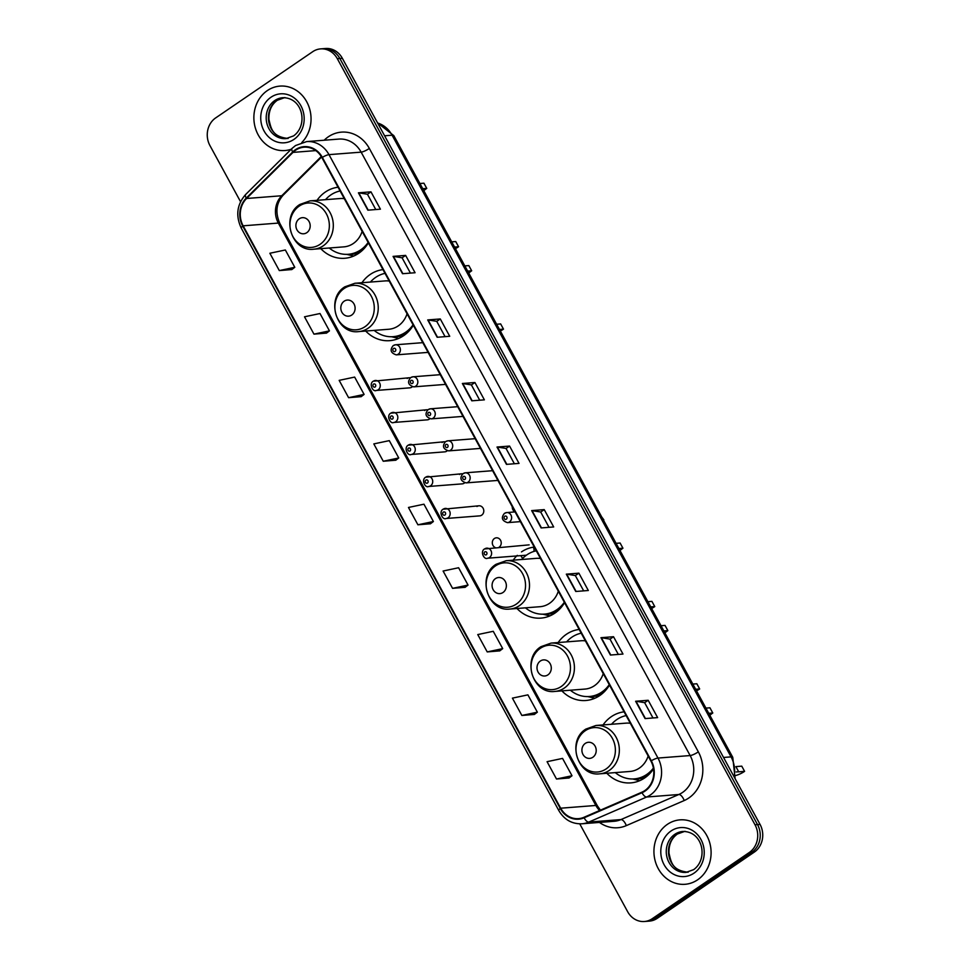 <?xml version="1.0" encoding="UTF-8"?>
<svg xmlns="http://www.w3.org/2000/svg" width="970" height="970" viewBox="0 0 970 970"><rect width="100%" height="100%" fill="white"/><g stroke="black" fill="none" stroke-linecap="round" stroke-linejoin="round"><path stroke-width="1.45" d="M624.086 711.835A35.684 31.537 -94.5 0 0 611.318 716.684A35.684 31.537 -94.5 0 0 603.061 724.929M606.82 773.272A35.684 31.537 -94.5 0 0 630.779 782.887A35.684 31.537 -94.5 0 0 644.711 777.928A35.684 31.537 -94.5 0 0 653.525 768.858M579.163 629.457A35.684 31.537 -94.5 0 0 566.395 634.295A35.684 31.537 -94.5 0 0 558.138 642.54M561.897 690.882A35.684 31.537 -94.5 0 0 585.868 700.498A35.684 31.537 -94.5 0 0 599.787 695.538A35.684 31.537 -94.5 0 0 609.475 685.05M517.265 555.361A35.684 31.537 -94.5 0 0 513.215 560.151M516.974 608.493A35.684 31.537 -94.5 0 0 540.945 618.108A35.684 31.537 -94.5 0 0 554.864 613.149A35.684 31.537 -94.5 0 0 564.564 602.661M382.98 269.624A35.684 31.537 -94.5 0 0 370.213 274.462A35.684 31.537 -94.5 0 0 361.955 282.719M365.714 331.049A35.684 31.537 -94.5 0 0 389.673 340.664A35.684 31.537 -94.5 0 0 403.605 335.705A35.684 31.537 -94.5 0 0 413.293 325.229M338.057 187.234A35.684 31.537 -94.5 0 0 325.289 192.072A35.684 31.537 -94.5 0 0 317.032 200.329M320.791 248.66A35.684 31.537 -94.5 0 0 344.762 258.275A35.684 31.537 -94.5 0 0 358.682 253.315A35.684 31.537 -94.5 0 0 368.37 242.839M373.547 381.089A5.044 4.462 85.5 0 1 378.264 389.746A5.044 4.462 85.5 0 1 376.299 390.449L409.91 387.83A5.044 4.462 -94.5 0 0 412.347 386.763M390.995 413.087A5.044 4.462 85.5 0 1 395.724 421.756A5.044 4.462 85.5 0 1 393.747 422.459L427.358 419.84A5.044 4.462 -94.5 0 0 429.795 418.773M408.443 445.097A5.044 4.462 85.5 0 1 413.171 453.766A5.044 4.462 85.5 0 1 411.195 454.469L444.806 451.85A5.044 4.462 -94.5 0 0 447.243 450.783M425.891 477.107A5.044 4.462 85.5 0 1 430.619 485.776A5.044 4.462 85.5 0 1 428.655 486.479L462.266 483.86A5.044 4.462 -94.5 0 0 464.703 482.793M443.351 509.117A5.044 4.462 85.5 0 1 448.067 517.786A5.044 4.462 85.5 0 1 446.103 518.489L479.713 515.87A5.044 4.462 -94.5 0 0 478.925 505.794A5.044 4.462 -94.5 0 0 476.961 506.498M499.101 547.201A5.044 4.462 -94.5 0 0 494.409 538.508A5.044 4.462 -94.5 0 0 495.149 547.504M512.293 506.813A5.044 4.462 -94.5 0 0 515.058 511.881M534.24 547.068A35.684 31.537 -94.5 0 0 521.472 551.906M410.322 377.851A5.044 4.462 -94.5 0 0 407.157 378.47M427.77 409.861A5.044 4.462 -94.5 0 0 424.605 410.48M445.218 441.871A5.044 4.462 -94.5 0 0 442.053 442.49M462.678 473.881A5.044 4.462 -94.5 0 0 459.501 474.488M579.745 823.845L627.651 911.703A20.2 17.848 -94.5 0 0 644.383 921.5L649.403 921.112A20.2 17.848 -94.5 0 0 657.296 918.299L754.333 852.084A20.2 17.848 -94.5 0 0 760.043 824.403L342.349 58.297A20.2 17.848 -94.5 0 0 325.617 48.5L323.107 48.694A20.2 17.848 -94.5 0 1 339.839 58.491A20.2 17.848 -94.5 0 0 323.107 48.694L320.597 48.888A20.2 17.848 -94.5 0 0 312.704 51.701L215.667 117.916A20.2 17.848 -94.5 0 0 209.956 145.597L240.548 201.699M644.383 921.5A20.2 17.848 -94.5 0 0 652.264 918.699L749.313 852.472A20.2 17.848 -94.5 0 0 755.024 824.791L757.534 824.597L339.839 58.491L757.534 824.597A20.2 17.848 -94.5 0 1 751.823 852.278A20.2 17.848 -94.5 0 0 757.534 824.597L760.043 824.403M652.264 918.699L654.774 918.493L751.823 852.278L654.774 918.493A20.2 17.848 -94.5 0 1 646.893 921.306A20.2 17.848 -94.5 0 0 654.774 918.493L657.296 918.299M267.332 90.586A32.325 28.566 -94.5 0 0 255.34 127.967A32.325 28.566 -94.5 0 0 284.962 150.544A32.325 28.566 -94.5 0 0 291.218 149.247A32.325 28.566 -94.5 0 1 284.962 150.544A32.325 28.566 -94.5 0 1 255.34 127.967A32.325 28.566 -94.5 0 1 267.332 90.586A32.325 28.566 -94.5 0 1 279.954 86.1A32.325 28.566 -94.5 0 0 267.332 90.586M667.396 824.342A32.325 28.566 -94.5 0 0 655.405 861.724A32.325 28.566 -94.5 0 0 685.026 884.3A32.325 28.566 -94.5 0 0 697.636 879.802A32.325 28.566 -94.5 0 0 709.628 842.421A32.325 28.566 -94.5 0 0 680.006 819.856A32.325 28.566 -94.5 0 0 667.396 824.342A32.325 28.566 -94.5 0 0 655.405 861.724A32.325 28.566 -94.5 0 0 685.026 884.3A32.325 28.566 -94.5 0 0 697.636 879.802A32.325 28.566 -94.5 0 0 709.628 842.421A32.325 28.566 -94.5 0 0 680.006 819.856A32.325 28.566 -94.5 0 0 667.396 824.342M295.668 150.18A21.546 19.036 85.5 0 1 304.083 147.197A21.546 19.036 85.5 0 1 321.919 157.637L650.918 761.05A21.546 19.036 85.5 0 1 641.861 792.211L583.964 817.298A21.546 19.036 85.5 0 1 578.52 818.644A21.546 19.036 85.5 0 1 560.672 808.204L243.143 225.816A21.546 19.036 85.5 0 1 246.586 198.486L293.013 152.387A21.546 19.036 85.5 0 1 295.668 150.18M295.413 149.719A22.08 19.521 -94.5 0 0 292.697 151.975L246.271 198.086A22.08 19.521 -94.5 0 0 242.742 226.095L560.272 808.483A22.08 19.521 -94.5 0 0 584.146 817.795L642.043 792.72A22.08 19.521 -94.5 0 0 651.319 760.771L322.331 157.358A22.08 19.521 -94.5 0 0 295.413 149.719M645.062 718.588L657.636 717.618L648.178 700.279L635.617 701.261L645.062 718.588M652.98 717.97L644.638 702.656L635.993 701.261A5.383 1.14 151.4 0 0 635.617 701.261M644.65 702.692L648.178 700.279M610.421 655.041L622.982 654.059L613.525 636.72L600.963 637.702L610.421 655.041M618.326 654.423L609.984 639.109L601.339 637.714A5.383 1.14 151.4 0 0 600.963 637.702M609.997 639.133L613.525 636.72M575.768 591.482L588.329 590.5L578.884 573.173L566.31 574.155L575.768 591.482M583.685 590.863L575.331 575.549L566.686 574.155A5.383 1.14 151.4 0 0 566.31 574.155M575.343 575.586L578.884 573.173M541.114 527.935L553.676 526.952L544.231 509.614L531.669 510.596L541.114 527.935M549.032 527.316L540.678 512.002L532.045 510.608A5.383 1.14 151.4 0 0 531.669 510.596M540.702 512.027L544.231 509.614M367.86 210.163L380.422 209.18L370.976 191.854L358.415 192.824L367.86 210.163M375.778 209.544L367.424 194.23L358.791 192.836A5.383 1.14 151.4 0 0 358.415 192.824M367.448 194.255L370.976 191.854M402.514 273.71L415.075 272.74L405.63 255.401L393.068 256.383L402.514 273.71M410.431 273.091L402.077 257.79L393.432 256.383A5.383 1.14 151.4 0 0 393.068 256.383M402.089 257.814L405.63 255.401M437.167 337.269L449.728 336.287L440.283 318.96L427.709 319.93L437.167 337.269M445.072 336.651L436.73 321.337L428.085 319.942A5.383 1.14 151.4 0 0 427.709 319.93M436.742 321.373L440.283 318.96M471.808 400.816L484.382 399.846L474.924 382.507L462.363 383.489L471.808 400.816M479.726 400.21L471.384 384.896L462.738 383.502A5.383 1.14 151.4 0 0 462.363 383.489M471.396 384.92L474.924 382.507M506.461 464.375L519.035 463.393L509.577 446.067L497.016 447.037L506.461 464.375M514.379 463.757L506.025 448.443L497.392 447.049A5.383 1.14 151.4 0 0 497.016 447.037M506.049 448.479L509.577 446.067M301.803 142.517A32.325 28.566 -94.5 0 0 308.618 105.851A32.325 28.566 -94.5 0 0 279.954 86.1A32.325 28.566 -94.5 0 1 308.618 105.851A32.325 28.566 -94.5 0 1 301.803 142.517M755.024 824.791L337.317 58.685A20.2 17.848 -94.5 0 0 320.597 48.888M487.219 651.913L502.702 648.627L493.257 631.3L477.761 634.574L487.219 651.913L499.744 650.87M521.86 715.46L537.356 712.186L527.898 694.86L512.415 698.133L521.86 715.46L534.397 714.429M556.513 779.019L572.009 775.745L562.551 758.407L547.068 761.68L556.513 779.019L569.05 777.976M383.259 461.247L398.755 457.973L389.297 440.635L373.814 443.908L383.259 461.247L395.796 460.204M348.606 397.688L364.102 394.414L354.644 377.087L339.161 380.361L348.606 397.688L361.143 396.657M313.965 334.141L329.448 330.867L320.003 313.528L304.507 316.802L313.965 334.141L326.49 333.098M279.312 270.581L294.795 267.308L285.35 249.981L269.866 253.255L279.312 270.581L291.837 269.551M452.566 588.353L468.049 585.08L458.604 567.741L443.108 571.027L452.566 588.353L465.091 587.311M417.912 524.794L433.396 521.52L423.951 504.194L408.467 507.468L417.912 524.794L430.45 523.764M433.396 521.52L430.353 523.836M398.755 457.973L395.699 460.277M364.102 394.414L361.046 396.73M329.448 330.867L326.405 333.171M294.795 267.308L291.752 269.611M468.049 585.08L465.006 587.383M502.702 648.627L499.659 650.943M537.356 712.186L534.3 714.49M572.009 775.745L568.953 778.049M419.901 183.512L423.926 183.197L426.751 188.398A30.967 27.378 -94.5 0 0 423.829 190.702M451.717 241.857L455.742 241.542L458.567 246.744A37.03 32.725 -94.5 0 1 455.415 248.635M426.751 188.398L422.738 188.701M306.811 232.667A8.075 7.142 -94.5 0 0 309.103 221.584A8.075 7.142 -94.5 0 0 299.257 218.796A8.075 7.142 -94.5 0 0 296.978 229.866A8.075 7.142 -94.5 0 0 306.811 232.667M313.759 249.205A24.238 21.425 -94.5 0 0 323.216 245.834A24.238 21.425 -94.5 0 0 332.213 217.801A24.238 21.425 -94.5 0 0 310 200.875L299.888 204.452C280.415 216.116 291.497 252.285 313.759 249.205L343.865 246.865A24.238 21.425 -94.5 0 0 353.322 243.494A24.238 21.425 -94.5 0 0 362.137 231.406M344.289 198.668A24.238 21.425 -94.5 0 0 340.106 198.535L310 200.875M329.254 248.005A31.986 28.263 -94.5 0 0 348.242 254.285A31.986 28.263 -94.5 0 0 360.719 249.848A31.986 28.263 -94.5 0 0 368.151 242.415M340.094 190.969A31.986 28.263 -94.5 0 0 330.794 194.958A31.986 28.263 -94.5 0 0 325.496 199.662M348.242 254.285L349.491 254.188A31.986 28.263 -94.5 0 0 361.98 249.751A31.986 28.263 -94.5 0 0 365.848 246.562M454.554 247.059L458.567 246.744M353.795 256.019A35.017 30.943 85.5 0 1 352.146 255.668L346.666 254.358M464.824 265.889L468.837 265.586L471.675 270.788A30.967 27.378 -94.5 0 0 468.752 273.091M496.64 324.247L500.653 323.932L503.491 329.133A37.03 32.725 -94.5 0 1 500.338 331.025M471.675 270.788L467.661 271.091M351.734 315.044A8.075 7.142 -94.5 0 0 354.026 303.974A8.075 7.142 -94.5 0 0 344.18 301.185A8.075 7.142 -94.5 0 0 341.889 312.255A8.075 7.142 -94.5 0 0 351.734 315.044M358.682 331.594A24.238 21.425 -94.5 0 0 368.139 328.224A24.238 21.425 -94.5 0 0 377.136 300.191A24.238 21.425 -94.5 0 0 354.911 283.264L344.811 286.841C325.338 298.505 336.42 334.674 358.682 331.594L388.788 329.254A24.238 21.425 -94.5 0 0 398.246 325.884A24.238 21.425 -94.5 0 0 407.06 313.795M389.212 281.058A24.238 21.425 -94.5 0 0 385.029 280.924L354.911 283.264M374.178 330.394A31.986 28.263 -94.5 0 0 393.153 336.675A31.986 28.263 -94.5 0 0 405.642 332.237A31.986 28.263 -94.5 0 0 413.062 324.804M385.017 273.358A31.986 28.263 -94.5 0 0 375.717 277.347A31.986 28.263 -94.5 0 0 370.407 282.052M393.153 336.675L394.414 336.578A31.986 28.263 -94.5 0 0 406.891 332.14A31.986 28.263 -94.5 0 0 410.759 328.951M499.477 329.448L503.491 329.133M398.718 338.409A35.017 30.943 85.5 0 1 397.07 338.057L391.589 336.748M616.096 543.333L620.109 543.018L622.946 548.22A30.967 27.378 -94.5 0 0 620.012 550.536M647.911 601.691L651.925 601.376L654.762 606.577A37.03 32.725 -94.5 0 1 651.597 608.469M622.946 548.22L618.921 548.535M503.006 592.488A8.075 7.142 -94.5 0 0 505.285 581.418A8.075 7.142 -94.5 0 0 495.44 578.629A8.075 7.142 -94.5 0 0 493.16 589.699A8.075 7.142 -94.5 0 0 503.006 592.488M509.941 609.039A24.238 21.425 -94.5 0 0 519.399 605.668A24.238 21.425 -94.5 0 0 528.395 577.635A24.238 21.425 -94.5 0 0 506.182 560.708L496.082 564.285C476.609 575.95 487.68 612.118 509.941 609.039L540.06 606.699A24.238 21.425 -94.5 0 0 549.517 603.328A24.238 21.425 -94.5 0 0 558.32 591.227M540.484 558.502A24.238 21.425 -94.5 0 0 536.289 558.356L506.182 560.708M525.437 607.826A31.986 28.263 -94.5 0 0 544.425 614.119A31.986 28.263 -94.5 0 0 556.901 609.681A31.986 28.263 -94.5 0 0 564.334 602.249M536.277 550.802A31.986 28.263 -94.5 0 0 526.977 554.791A31.986 28.263 -94.5 0 0 521.678 559.496M544.425 614.119L545.686 614.022A31.986 28.263 -94.5 0 0 558.162 609.584A31.986 28.263 -94.5 0 0 562.03 606.383M650.737 606.893L654.762 606.577M549.99 615.841A35.017 30.943 85.5 0 1 548.329 615.501L542.848 614.192M661.006 625.723L665.032 625.407L667.857 630.609A30.967 27.378 -94.5 0 0 664.935 632.925M692.822 684.08L696.848 683.765L699.673 688.967A37.03 32.725 -94.5 0 1 696.521 690.858M667.857 630.609L663.844 630.924M547.917 674.877A8.075 7.142 -94.5 0 0 550.208 663.807A8.075 7.142 -94.5 0 0 540.363 661.019A8.075 7.142 -94.5 0 0 538.083 672.089A8.075 7.142 -94.5 0 0 547.917 674.877M554.864 691.428A24.238 21.425 -94.5 0 0 564.322 688.057A24.238 21.425 -94.5 0 0 573.318 660.024A24.238 21.425 -94.5 0 0 551.105 643.098L540.993 646.675C521.52 658.339 532.603 694.508 554.864 691.428L584.971 689.076A24.238 21.425 -94.5 0 0 594.428 685.717A24.238 21.425 -94.5 0 0 603.243 673.616M585.395 640.891A24.238 21.425 -94.5 0 0 581.212 640.746L551.105 643.098M570.36 690.216A31.986 28.263 -94.5 0 0 589.348 696.509A31.986 28.263 -94.5 0 0 601.824 692.071A31.986 28.263 -94.5 0 0 609.257 684.638M581.2 633.192A31.986 28.263 -94.5 0 0 571.9 637.181A31.986 28.263 -94.5 0 0 566.601 641.885M589.348 696.509L590.597 696.411A31.986 28.263 -94.5 0 0 603.085 691.962A31.986 28.263 -94.5 0 0 606.953 688.773M695.66 689.282L699.673 688.967M594.901 698.23A35.017 30.943 85.5 0 1 593.252 697.891L587.771 696.581M705.93 708.112L709.943 707.797L712.78 712.998A30.967 27.378 -94.5 0 0 709.858 715.314M736.194 771.95L738.716 771.817L735.878 766.615L741.759 766.154L744.596 771.356A37.03 32.725 -94.5 0 1 735.842 775.479M712.78 712.998L708.767 713.314M592.84 757.267A8.075 7.142 -94.5 0 0 595.131 746.197A8.075 7.142 -94.5 0 0 585.286 743.408A8.075 7.142 -94.5 0 0 582.994 754.478A8.075 7.142 -94.5 0 0 592.84 757.267M599.787 773.817A24.238 21.425 -94.5 0 0 609.245 770.447A24.238 21.425 -94.5 0 0 618.242 742.414A24.238 21.425 -94.5 0 0 596.016 725.475L585.916 729.064C566.444 740.728 577.526 776.897 599.787 773.817L629.894 771.465A24.238 21.425 -94.5 0 0 639.351 768.107A24.238 21.425 -94.5 0 0 648.166 756.006M630.318 723.28A24.238 21.425 -94.5 0 0 626.135 723.135L596.016 725.475M615.283 772.605A31.986 28.263 -94.5 0 0 634.259 778.898A31.986 28.263 -94.5 0 0 646.747 774.46A31.986 28.263 -94.5 0 0 653.392 768.094M626.123 715.581A31.986 28.263 -94.5 0 0 616.823 719.57A31.986 28.263 -94.5 0 0 611.512 724.275M634.259 778.898L635.52 778.801A31.986 28.263 -94.5 0 0 647.996 774.351A31.986 28.263 -94.5 0 0 651.864 771.162M738.716 771.817L744.596 771.356M639.824 780.62A35.017 30.943 85.5 0 1 638.175 780.28L632.695 778.971M594.04 502.896L595.665 505.879M603.849 519.835L601.679 516.901M734.12 776.849A26.93 23.801 -94.5 0 0 731.053 756.879L392.098 135.206A26.93 23.801 -94.5 0 0 377.633 123.008M384.605 135.788L392.098 135.206A13.471 2.849 -28.6 0 1 393.82 135.654L732.762 757.327A13.471 2.849 -28.6 0 0 731.053 756.879L723.547 757.461M342.349 58.297L337.317 58.685M754.333 852.084L749.313 852.472M324.186 140.226A33.671 29.755 85.5 0 1 369.34 148.446L698.339 751.859A6.729 1.431 -28.6 0 1 690.143 755.557L361.143 152.144A26.93 23.801 -94.5 0 0 338.845 139.086L306.678 141.584A26.93 23.801 85.5 0 1 328.988 154.642A6.729 1.431 151.4 0 0 322.331 157.358M698.339 751.859A33.671 29.755 85.5 0 1 688.809 797.995A33.671 29.755 85.5 0 1 684.189 800.553L626.293 825.628A33.671 29.755 85.5 0 1 599.46 822.427M682.528 792.466A26.93 23.801 -94.5 0 0 690.143 755.557L657.975 758.055A26.93 23.801 85.5 0 1 646.65 797.013L588.766 822.087A26.93 23.801 85.5 0 1 581.951 823.785L614.119 821.287A26.93 23.801 -94.5 0 0 620.933 819.589L678.818 794.503A26.93 23.801 -94.5 0 0 682.528 792.466M306.678 141.584L295.523 145.548L292.079 148.386A6.729 2.522 45.2 0 0 292.697 151.975M292.079 148.386L245.652 194.497C236.922 204.464 235.467 215.679 241.263 228.12A6.729 1.431 -28.6 0 1 242.742 226.095M560.272 808.483A6.729 1.431 151.4 0 0 558.793 810.508C564.237 819.698 571.948 824.124 581.951 823.785M584.146 817.795A6.729 3.019 66.6 0 0 588.766 822.087L620.933 819.589A6.729 3.019 -113.4 0 1 626.293 825.628M245.652 194.497A6.729 2.522 45.2 0 0 246.271 198.086M642.043 792.72A6.729 3.019 66.6 0 0 646.65 797.013L678.818 794.503A6.729 3.019 -113.4 0 1 684.189 800.553M651.319 760.771A6.729 1.431 -28.6 0 1 657.975 758.055L328.988 154.642L361.143 152.144A6.729 1.431 -28.6 0 0 369.34 148.446M560.672 808.204L595.859 805.464A21.546 19.036 -94.5 0 0 599.63 810.508M293.013 152.387L315.808 150.605M246.586 198.486L281.761 195.746A21.546 19.036 -94.5 0 0 278.329 223.076L595.859 805.464A12.125 2.571 -28.6 0 1 597.399 805.876L600.43 810.156M321.276 156.522L281.761 195.746A12.125 4.535 -134.8 0 0 283.143 195.188C276.171 203.106 275.08 212.527 279.869 223.488L597.399 805.876M243.143 225.816L278.329 223.076A12.125 2.571 -28.6 0 1 279.869 223.488M506.825 464.351L497.392 447.049M472.172 400.792L462.738 383.502M437.518 337.245L428.085 319.942M402.865 273.685L393.432 256.383M368.212 210.126L358.791 192.836M541.466 527.898L532.045 510.608M576.119 591.457L566.686 574.155M610.773 655.005L601.339 637.714M645.426 718.564L635.993 701.261M283.834 97.667A20.528 18.139 -94.5 0 0 276.935 100.383A20.528 18.139 -94.5 0 0 269.151 123.517A20.528 18.139 -94.5 0 0 287.011 138.504M274.74 100.565A20.528 18.139 -94.5 0 0 267.126 124.293A20.528 18.139 -94.5 0 0 285.932 138.625L293.558 135.909C308.302 125.554 303.101 97.485 282.755 97.703A20.528 18.139 -94.5 0 0 274.74 100.565M293.946 139.389A24.565 21.704 -94.5 0 0 300.894 105.73A24.565 21.704 -94.5 0 0 270.969 97.242A24.565 21.704 -94.5 0 0 264.022 130.901A24.565 21.704 -94.5 0 0 293.946 139.389M320.076 244.319A22.261 19.679 -94.5 0 0 326.369 213.812A22.261 19.679 -94.5 0 0 299.233 206.101A22.261 19.679 -94.5 0 0 292.94 236.619A22.261 19.679 -94.5 0 0 320.076 244.319M347.842 254.322A32.289 28.53 -94.5 0 0 360.355 252.091M364.999 326.708A22.261 19.679 -94.5 0 0 371.292 296.189A22.261 19.679 -94.5 0 0 344.156 288.49A22.261 19.679 -94.5 0 0 337.863 319.009A22.261 19.679 -94.5 0 0 364.999 326.708M392.765 336.711A32.289 28.53 -94.5 0 0 405.278 334.48M516.258 604.152A22.261 19.679 -94.5 0 0 522.551 573.634A22.261 19.679 -94.5 0 0 495.428 565.934A22.261 19.679 -94.5 0 0 489.122 596.453A22.261 19.679 -94.5 0 0 516.258 604.152M544.024 614.143A32.289 28.53 -94.5 0 0 556.537 611.924M561.181 686.542A22.261 19.679 -94.5 0 0 567.474 656.023A22.261 19.679 -94.5 0 0 540.338 648.324A22.261 19.679 -94.5 0 0 534.046 678.842A22.261 19.679 -94.5 0 0 561.181 686.542M588.948 696.533A32.289 28.53 -94.5 0 0 601.461 694.314M606.104 768.931A22.261 19.679 -94.5 0 0 612.397 738.412A22.261 19.679 -94.5 0 0 585.262 730.713A22.261 19.679 -94.5 0 0 578.969 761.232A22.261 19.679 -94.5 0 0 606.104 768.931M633.871 778.922A32.289 28.53 -94.5 0 0 646.384 776.703M683.898 831.423A20.528 18.139 -94.5 0 0 676.999 834.151A20.528 18.139 -94.5 0 0 669.215 857.274A20.528 18.139 -94.5 0 0 687.075 872.26M674.805 834.321A20.528 18.139 -94.5 0 0 667.19 858.05A20.528 18.139 -94.5 0 0 685.996 872.394L693.611 869.666C708.367 859.311 703.165 831.241 682.807 831.472A20.528 18.139 -94.5 0 0 674.805 834.321M694.011 873.145A24.565 21.704 -94.5 0 0 700.958 839.499A24.565 21.704 -94.5 0 0 671.022 830.999A24.565 21.704 -94.5 0 0 664.074 864.658A24.565 21.704 -94.5 0 0 694.011 873.145M398.246 354.159A5.044 4.462 85.5 0 1 396.281 354.862C390.692 353.031 389.673 349.952 393.202 345.599L395.493 344.786A5.044 4.462 85.5 0 1 398.246 354.159M393.529 348.497A1.685 1.491 -94.5 0 0 395.105 351.395A1.685 1.491 -94.5 0 0 393.529 348.497M393.529 345.49A5.044 4.462 85.5 0 1 395.493 344.786L422.799 342.665M415.706 386.169A5.044 4.462 85.5 0 1 413.729 386.86C408.152 385.041 407.121 381.962 410.649 377.609L412.953 376.796A5.044 4.462 85.5 0 1 415.706 386.169M410.977 380.507A1.685 1.491 -94.5 0 0 412.553 383.392A1.685 1.491 -94.5 0 0 410.977 380.507M410.977 377.5A5.044 4.462 85.5 0 1 412.953 376.796L440.259 374.675M433.153 418.167A5.044 4.462 85.5 0 1 431.177 418.87C425.6 417.051 424.569 413.972 428.109 409.619L430.401 408.807A5.044 4.462 85.5 0 1 433.153 418.167M428.437 412.517A1.685 1.491 -94.5 0 0 430.013 415.402A1.685 1.491 -94.5 0 0 428.437 412.517M428.425 409.51A5.044 4.462 85.5 0 1 430.401 408.807L457.707 406.685M450.601 450.177A5.044 4.462 85.5 0 1 448.637 450.88C443.047 449.061 442.029 445.97 445.557 441.617L447.849 440.816A5.044 4.462 85.5 0 1 450.601 450.177M445.885 444.527A1.685 1.491 -94.5 0 0 447.461 447.412A1.685 1.491 -94.5 0 0 445.885 444.527M445.885 441.52A5.044 4.462 85.5 0 1 447.849 440.816L475.154 438.683M468.061 482.187A5.044 4.462 85.5 0 1 466.085 482.89C460.507 481.071 459.477 477.98 463.005 473.627L465.297 472.826A5.044 4.462 85.5 0 1 468.061 482.187M463.333 476.537A1.685 1.491 -94.5 0 0 464.909 479.422A1.685 1.491 -94.5 0 0 463.333 476.537M463.333 473.518A5.044 4.462 85.5 0 1 465.297 472.826L492.602 470.692M509.492 521.933A5.044 4.462 85.5 0 1 507.516 522.636C501.939 520.817 500.908 517.725 504.436 513.372L506.728 512.56A5.044 4.462 85.5 0 1 509.492 521.933M504.764 516.27A1.685 1.491 -94.5 0 0 506.34 519.168A1.685 1.491 -94.5 0 0 504.764 516.27M504.764 513.263A5.044 4.462 85.5 0 1 506.728 512.56L515.082 511.917M375.123 386.981A1.685 1.491 -94.5 0 0 373.547 384.096A1.685 1.491 -94.5 0 0 375.123 386.981M392.571 418.991A1.685 1.491 -94.5 0 0 390.995 416.106A1.685 1.491 -94.5 0 0 392.571 418.991M410.019 451.001A1.685 1.491 -94.5 0 0 408.455 448.116A1.685 1.491 -94.5 0 0 410.019 451.001M427.479 483.011A1.685 1.491 -94.5 0 0 425.903 480.114A1.685 1.491 -94.5 0 0 427.479 483.011M444.927 515.021A1.685 1.491 -94.5 0 0 443.351 512.124A1.685 1.491 -94.5 0 0 444.927 515.021M484.782 548.862A5.044 4.462 85.5 0 1 489.51 557.52A5.044 4.462 85.5 0 1 487.534 558.223L526.395 555.204M486.358 554.755A1.685 1.491 -94.5 0 0 484.782 551.869A1.685 1.491 -94.5 0 0 486.358 554.755M533.827 551.445A5.044 4.462 -94.5 0 0 533.282 547.201M520.866 555.628A12.125 10.706 -94.5 0 0 522.721 558.38M535.84 549.978A6.402 5.65 85.5 0 1 535.767 550.911M377.524 122.802L393.82 135.654M735.127 778.704L732.762 757.327M241.263 228.12L558.793 810.508M321.579 157.019L283.143 195.188M284.95 97.533L277.323 100.262C271.467 104.505 268.666 110.871 268.92 119.346C271.054 128.404 272.146 136.794 288.138 138.455M685.002 831.29L677.387 834.018C671.519 838.262 668.718 844.627 668.985 853.103C671.107 862.16 672.198 870.551 688.191 872.212M428.097 352.377L396.281 354.862M445.557 384.387L413.729 386.86M463.005 416.397L431.177 418.87M480.453 448.407L448.637 450.88M497.901 480.417L466.085 482.89M520.381 521.63L507.516 522.636M409.122 377.766L373.22 381.198C368.636 383.914 372.977 392.401 376.299 390.449M426.57 409.776L390.667 413.196C386.084 415.924 390.437 424.411 393.747 422.459M444.03 441.786L408.127 445.206C403.532 447.934 407.885 456.421 411.195 454.469M461.478 473.796L425.575 477.216C420.992 479.944 425.333 488.431 428.655 486.479M478.925 505.794L443.023 509.226C438.44 511.942 442.793 520.441 446.103 518.489M529.159 544.861L484.454 548.971C479.871 551.688 484.224 560.175 487.534 558.223"/></g></svg>
